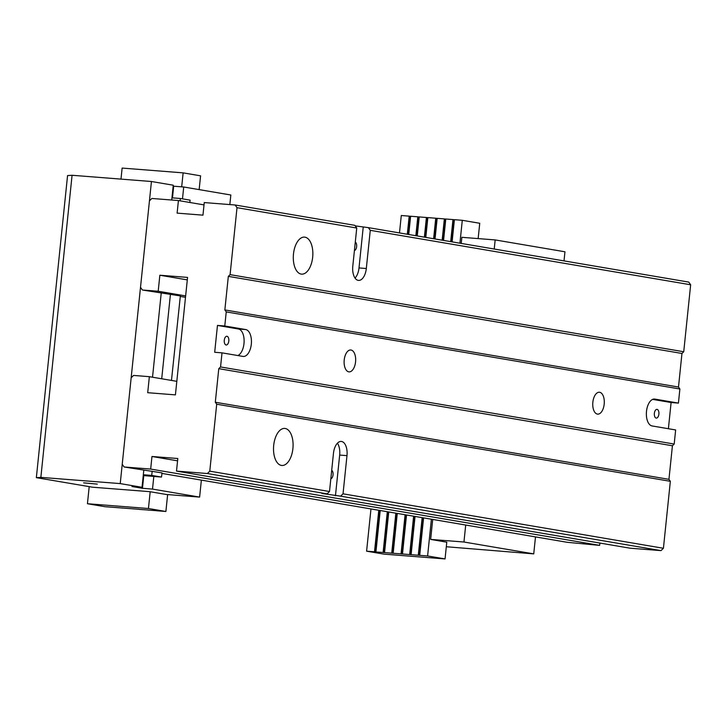 <?xml version="1.0" encoding="UTF-8"?>
<svg xmlns="http://www.w3.org/2000/svg" width="727" height="727" viewBox="0 0 727 727"><rect width="100%" height="100%" fill="white"/><g stroke="black" fill="none" stroke-linecap="round" stroke-linejoin="round"><path stroke-width="1.09" d="M143.246 475.576L161.494 477.066L162.057 472.895L124.117 466.988L150.671 469.069L599.639 545.377L599.875 543.051M161.876 473.404L567.324 542.315L599.639 545.377M329.513 491.525L327.105 493.869L207.368 473.522L209.776 471.169L329.513 491.525L333.457 453.339A13.086 6.834 -85.5 0 1 341.245 441.443A13.086 6.834 -85.5 0 1 346.979 455.638L343.035 493.824L663.424 548.276L661.007 550.621L630.145 548.203L176.507 471.096L177.806 458.51L151.97 456.483L150.671 469.069M670.339 481.31L216.701 404.212L215.31 402.24L668.949 479.338L670.339 481.31L663.424 548.276M209.776 471.169L216.701 404.212M292.899 448.586A18.575 9.705 94.5 0 0 284.757 428.43A18.575 9.705 94.5 0 0 273.625 446.187A18.575 9.705 94.5 0 0 281.849 465.471A18.575 9.705 94.5 0 0 292.899 448.586M204.014 204.896L178.424 200.543L151.87 198.462L149.453 200.806L140.511 287.319L142.401 290.009L180.351 295.916L171.481 380.43M690.65 284.784L370.27 230.332L368.371 227.642L688.76 282.094L690.65 284.784L683.734 351.741L681.962 353.467L678.491 387.037L679.881 389L678.427 403.103L654.873 399.096A13.513 7.061 94.5 0 0 654.536 399.059A13.513 7.061 94.5 0 0 646.467 411.655A13.513 7.061 94.5 0 0 652.092 425.949L675.647 429.957L674.193 444.052L672.42 445.769L668.949 479.338M356.748 228.033L237.011 207.677L235.121 204.996L354.849 225.343L356.748 228.033L352.795 266.209A13.086 6.834 94.5 0 0 358.538 280.404A13.086 6.834 94.5 0 0 366.317 268.508L370.27 230.332M215.31 402.24L218.782 368.671L220.554 366.953L222.008 352.849L214.683 352.277L217.464 325.423L224.779 325.996L226.242 311.901L224.852 309.929L228.323 276.369L230.086 274.642L237.011 207.677M230.086 274.642L683.734 351.741M312.665 257.258A18.575 9.705 -85.5 0 1 301.614 274.143A18.575 9.705 -85.5 0 1 293.399 254.868A18.575 9.705 -85.5 0 1 304.522 237.111A18.575 9.705 -85.5 0 1 312.665 257.258M142.401 290.009L158.195 291.245L159.849 275.224L187.557 277.396L175.416 394.879L147.708 392.698L149.362 376.677L133.577 375.432L131.16 377.786L122.227 464.299L124.117 466.988M368.371 227.642L355.23 225.879M235.121 204.996L204.26 202.569L202.96 215.156L177.115 213.129L178.424 200.543M207.368 473.522L176.507 471.096M661.007 550.621L340.627 496.168L343.035 493.824M327.105 493.869L321.934 493.469L340.627 496.168M592.85 402.222A10.978 5.734 94.5 0 0 597.658 414.126A10.978 5.734 94.5 0 0 604.237 403.63A10.978 5.734 94.5 0 0 599.375 392.244A10.978 5.734 94.5 0 0 592.85 402.222M344.216 359.965A10.978 5.734 94.5 0 0 349.033 371.87A10.978 5.734 94.5 0 0 355.612 361.374A10.978 5.734 94.5 0 0 350.75 349.987A10.978 5.734 94.5 0 0 344.216 359.965M679.881 389L226.242 311.901M224.779 325.996L245.717 329.558A13.513 7.061 94.5 0 1 251.342 343.853A13.513 7.061 94.5 0 1 243.272 356.448A13.513 7.061 94.5 0 1 242.945 356.412L222.008 352.849M220.554 366.953L674.193 444.052M668.395 428.721L671.103 402.522L678.427 403.103M149.362 376.677L176.815 381.339M180.169 296.425L185.494 297.334M158.195 291.245L185.639 295.916M159.849 275.224L187.293 279.886M228.323 276.369L681.962 353.467M224.852 309.929L678.491 387.037M355.294 242.064A4.38 2.29 -85.5 0 1 356.63 246.607A4.38 2.29 -85.5 0 1 354.412 250.561M355.04 278.077A13.086 6.834 94.5 0 0 359.002 267.936L363.209 227.233M218.782 368.671L672.42 445.769M330.83 478.811A4.38 2.29 94.5 0 0 333.039 474.858A4.38 2.29 94.5 0 0 331.703 470.305M337.428 443.197A13.086 6.834 -85.5 0 1 339.663 455.066L335.456 495.759M151.97 456.483L177.57 460.836M217.464 325.423L238.401 328.986L245.717 329.558M228.805 341.018A4.38 2.29 -85.5 0 1 226.197 344.998A4.38 2.29 -85.5 0 1 224.261 340.454A4.38 2.29 -85.5 0 1 226.888 336.265A4.38 2.29 -85.5 0 1 228.805 341.018M237.847 355.548A13.513 7.061 94.5 0 0 244.118 341.481A13.513 7.061 94.5 0 0 238.401 328.986M652.646 399.387L671.103 402.522M658.889 414.108A4.38 2.29 -85.5 0 1 656.29 418.098A4.38 2.29 -85.5 0 1 654.345 413.545A4.38 2.29 -85.5 0 1 656.972 409.365A4.38 2.29 -85.5 0 1 658.889 414.108M152.161 471.214L151.725 475.413L143.337 474.749M171.954 197.835L180.341 198.489L180.105 200.825M170.445 294.235L161.712 378.776M189.874 202.488L190.11 200.152L180.341 198.489M161.494 477.066L151.725 475.413M182.495 198.853L183.722 186.993L173.68 186.203L172.472 197.871M143.792 470.333L142.038 487.308L120.228 483.6L151.443 181.505L173.253 185.212L171.726 200.016M153.815 476.467L152.506 489.089L199.616 497.095L201.37 480.12M183.722 186.993L230.832 195L229.841 204.578M161.212 293.208L152.525 377.213M72.073 175.271L40.857 477.366L36.35 477.657L67.566 175.561L72.073 175.271L151.443 181.505M40.857 477.366L120.228 483.6M173.68 186.203L173.162 186.112M36.35 477.657L92.62 487.217L149.744 491.661L166.319 494.478L199.616 497.095M97.291 484.109L83.605 482.855L97.291 484.109M142.038 487.308L131.987 486.517L142.456 488.299L152.506 489.089M143.764 475.667L142.456 488.299M535.49 536.908L533.736 553.883L463.953 542.015L465.707 525.039M446.314 546.74L533.736 553.883M494.224 249.034L495.169 239.928L564.961 251.787L564.016 260.893M446.787 542.188L430.648 539.407L463.953 542.015M461.236 243.427L461.863 237.311L495.169 239.928M430.648 539.407L432.71 519.432M425.795 237.402L427.849 217.6L435.737 218.218L433.619 238.729M405.093 514.743L401.05 553.883L393.162 553.265L397.278 513.416M424.377 237.156L426.413 217.491L419.234 216.928L417.262 235.948M395.851 513.171L391.726 553.147L384.547 552.584L388.745 511.962M378.785 510.272L374.496 551.793L375.368 551.947L383.111 552.475L387.318 511.717M415.844 235.712L417.798 216.81L410.619 216.246L408.738 234.503M375.932 551.911L380.212 510.508M407.311 234.258L409.183 216.137L401.286 215.519L399.486 232.931M370.97 508.945L366.599 551.175L384.047 554.138L445.051 558.927L427.603 555.964L419.715 555.346L423.587 517.888M374.496 551.793L366.599 551.175M413.627 516.188L409.664 554.556L402.485 553.992L406.52 514.98M442.152 240.183L444.351 218.9L437.172 218.336L435.037 238.974M422.16 517.642L418.279 555.237L411.1 554.674L415.053 516.434M443.57 240.419L445.787 219.009L452.966 219.572L450.685 241.628M459.927 243.2L462.29 220.308L479.738 223.271L478.157 238.592M446.787 542.151L445.051 558.927M437.163 218.409L435.737 218.218M445.778 219.091L444.351 218.9M454.393 219.763L452.966 219.572M462.29 220.308L454.402 219.681L452.103 241.873M410.61 216.328L409.183 216.137M419.225 217L417.798 216.81M427.839 217.682L426.413 217.491M427.603 555.964L431.402 519.214M391.726 553.147L393.162 553.265M383.111 552.475L384.547 552.584M418.279 555.237L419.715 555.346M409.664 554.556L411.1 554.674M401.05 553.883L402.485 553.992M419.152 555.383L423.032 517.788M451.558 241.782L453.839 219.718M410.537 554.701L414.499 516.343M443.025 240.328L445.224 219.045M401.922 554.029L405.966 514.889M434.492 238.874L436.609 218.373M375.368 551.947L379.658 510.418M408.183 234.403L410.055 216.282M383.983 552.62L388.191 511.872M416.716 235.857L418.67 216.964M425.25 237.311L427.285 217.637M392.598 553.292L396.724 513.317M139.348 509.318L104.888 506.692L87.44 503.729L89.203 486.636M147.954 510L139.339 509.4M156.569 510.672L147.945 510.072M181.686 186.83L183.131 172.862L122.127 168.073L120.982 179.115M167.637 494.578L165.892 511.481L148.444 508.518L87.44 503.729M148.444 508.518L150.18 491.734M165.892 511.481L156.559 510.754M183.131 172.862L200.579 175.825L199.153 189.611M359.002 267.936L366.317 268.508M339.663 455.066L346.979 455.638M654.209 399.041L654.873 399.096"/></g></svg>
